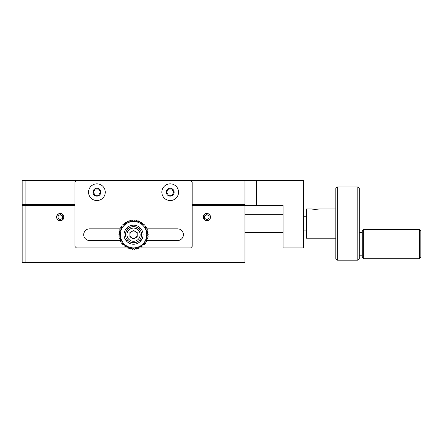<?xml version="1.0" encoding="UTF-8"?>
<svg xmlns="http://www.w3.org/2000/svg" width="443" height="443" viewBox="0 0 443 443"><rect width="100%" height="100%" fill="white"/><g stroke="black" fill="none" stroke-linecap="round" stroke-linejoin="round"><path stroke-width="0.66" d="M242.022 262.544L242.022 205.375L256.68 205.375L256.68 180.456L244.951 180.456L244.951 204.201L242.022 204.201L242.022 180.456L244.951 180.456L244.951 262.544L22.15 262.544L22.15 205.375L25.079 205.375L25.079 262.544M74.917 204.201L22.15 204.201L22.15 205.375M22.15 204.494L22.881 204.494C25.173 204.494 25.173 204.494 22.881 204.494L74.917 204.494L24.642 204.494L25.522 205.375M241.579 205.375L242.459 204.494L192.184 204.494L244.22 204.494C241.928 204.494 241.928 204.494 244.22 204.494C241.928 204.494 241.928 204.494 244.22 204.494L244.22 205.375L244.22 204.494L244.951 204.494M242.022 180.456L25.079 180.456L25.079 204.201M242.022 204.201L192.184 204.201M22.15 204.201L22.15 180.456L25.079 180.456M129.888 234.69A3.666 3.666 0 0 0 133.553 238.356A3.666 3.666 0 0 0 137.214 234.69A3.666 3.666 0 0 0 133.553 231.03A3.666 3.666 0 0 0 129.888 234.69M56.599 217.103A3.666 3.666 0 0 0 60.259 220.769A3.666 3.666 0 0 0 63.925 217.103A3.666 3.666 0 0 0 60.259 213.437A3.666 3.666 0 0 0 56.599 217.103M242.022 205.375L192.184 205.375M74.917 205.375L25.079 205.375M203.176 217.103A3.666 3.666 0 0 0 206.842 220.769A3.666 3.666 0 0 0 210.508 217.103A3.666 3.666 0 0 0 206.842 213.437A3.666 3.666 0 0 0 203.176 217.103M59.417 215.049L61.106 215.049L59.417 215.049M206.001 215.049L207.684 215.049L206.001 215.049M51.466 204.494L69.058 204.494L51.466 204.494M198.049 204.494L215.636 204.494L198.049 204.494M22.881 205.375L22.881 204.494L22.881 205.375M58.061 217.984L62.457 217.984L58.061 217.984M204.644 217.984L209.041 217.984L204.644 217.984M256.68 180.456L303.588 180.456L303.588 247.886L283.066 247.886L283.066 205.375L256.68 205.375M359.284 188.375L359.284 258.734L357.822 260.196L357.822 186.907L359.284 188.375M337.3 260.196L335.833 258.734L335.833 188.375L337.3 186.907L337.3 260.196L357.822 260.196M337.3 186.907L357.822 186.907M316.728 209.29L318.977 208.897C319.204 209.395 311.423 209.401 311.645 208.897L306.517 208.897L306.517 238.212L335.833 238.212M318.977 208.897L335.833 208.897M311.645 208.897L313.86 209.284M313.921 209.29L315.35 209.362M363.681 258.734L362.219 257.267L362.219 230.881L363.681 229.413L363.681 258.734L419.383 258.734L419.383 229.413L420.85 230.881L420.85 257.267L419.383 258.734M145.692 240.555L177.527 240.555A5.864 5.864 0 0 0 183.391 234.69A5.864 5.864 0 0 0 177.527 228.832L145.692 228.832M141.062 228.832L139.085 228.832M128.016 228.832L126.039 228.832M121.41 228.832L89.575 228.832A5.864 5.864 0 0 0 83.716 234.69A5.864 5.864 0 0 0 89.575 240.555L121.41 240.555M126.039 240.555L128.016 240.555M139.085 240.555L141.062 240.555M76.384 180.456L74.917 181.923L74.917 246.419L76.384 247.886L127.163 247.886M127.667 247.886L128.769 247.886M129.921 247.886L130.353 247.886M136.754 247.886L137.18 247.886M138.332 247.886L139.44 247.886M139.938 247.886L190.717 247.886L192.184 246.419L192.184 181.923L190.717 180.456M133.553 247.886A13.19 13.19 0 0 0 146.744 234.69A13.19 13.19 0 0 0 133.553 221.5A13.19 13.19 0 0 0 120.358 234.69A13.19 13.19 0 0 0 133.553 247.886M132.828 249.331L133.553 247.908L134.273 249.331L133.553 247.908L132.828 249.331A14.658 14.658 0 0 1 132.435 249.309L131.898 247.803L131.001 249.127A14.658 14.658 0 0 1 130.607 249.055L130.264 247.493L129.212 248.695A14.658 14.658 0 0 1 128.835 248.573L128.686 246.984L127.49 248.041A14.658 14.658 0 0 1 127.13 247.87L127.185 246.275L125.867 247.172A14.658 14.658 0 0 1 125.53 246.961L125.784 245.383L124.361 246.114A14.658 14.658 0 0 1 124.057 245.859L124.505 244.326L123.004 244.868A14.658 14.658 0 0 1 122.733 244.58L123.37 243.118L121.808 243.467A14.658 14.658 0 0 1 121.576 243.146L122.39 241.773L120.806 241.928A14.658 14.658 0 0 1 120.612 241.579L121.592 240.322L119.998 240.272A14.658 14.658 0 0 1 119.848 239.901L120.983 238.777L119.405 238.528A14.658 14.658 0 0 1 119.305 238.146L120.568 237.171L119.034 236.728A14.658 14.658 0 0 1 118.984 236.329L120.363 235.521L118.896 234.89L120.363 235.521L118.984 236.329M134.672 249.309L135.209 247.803L134.672 249.309A14.658 14.658 0 0 1 134.273 249.331M135.209 247.803L136.101 249.127L135.209 247.803M136.494 249.055L136.837 247.493L136.494 249.055A14.658 14.658 0 0 1 136.101 249.127M136.837 247.493L137.889 248.695L136.837 247.493M138.271 248.573L138.415 246.984L138.271 248.573A14.658 14.658 0 0 1 137.889 248.695M138.415 246.984L139.611 248.041L138.415 246.984M139.971 247.87L139.916 246.275L139.971 247.87A14.658 14.658 0 0 1 139.611 248.041M139.916 246.275L141.239 247.172L139.916 246.275M141.572 246.961L141.323 245.383L141.572 246.961A14.658 14.658 0 0 1 141.239 247.172M141.323 245.383L142.74 246.114L141.323 245.383M143.045 245.859L142.596 244.326L143.045 245.859A14.658 14.658 0 0 1 142.74 246.114M142.596 244.326L144.102 244.868L142.596 244.326M144.374 244.58L143.737 243.118L144.374 244.58A14.658 14.658 0 0 1 144.102 244.868M143.737 243.118L145.293 243.467L143.737 243.118M145.525 243.146L144.711 241.773L145.525 243.146A14.658 14.658 0 0 1 145.293 243.467M144.711 241.773L146.301 241.928L144.711 241.773M146.489 241.579L145.509 240.322L146.489 241.579A14.658 14.658 0 0 1 146.301 241.928M145.509 240.322L147.104 240.272L145.509 240.322M147.253 239.901L146.124 238.777L147.253 239.901A14.658 14.658 0 0 1 147.104 240.272M146.124 238.777L147.696 238.528L146.124 238.777M147.796 238.146L146.533 237.171L147.796 238.146A14.658 14.658 0 0 1 147.696 238.528M146.533 237.171L148.067 236.728L146.533 237.171M148.117 236.329L146.744 235.521L148.117 236.329A14.658 14.658 0 0 1 148.067 236.728M146.744 235.521L148.206 234.89L146.744 235.521M148.206 234.491L146.744 233.86L148.206 234.491A14.658 14.658 0 0 1 148.211 234.69A14.658 14.658 0 0 1 148.206 234.89M146.744 233.86L148.117 233.051L146.744 233.86M148.067 232.658L146.533 232.215L148.067 232.658A14.658 14.658 0 0 1 148.117 233.051M146.533 232.215L147.796 231.24L146.533 232.215M147.696 230.853L146.124 230.609L147.696 230.853A14.658 14.658 0 0 1 147.796 231.24M146.124 230.609L147.253 229.48L146.124 230.609M147.104 229.114L145.509 229.064L147.104 229.114A14.658 14.658 0 0 1 147.253 229.48M145.509 229.064L146.489 227.807L145.509 229.064M146.301 227.458L144.711 227.608L146.301 227.458A14.658 14.658 0 0 1 146.489 227.807M144.711 227.608L145.525 226.24L144.711 227.608M145.293 225.919L143.737 226.268L145.293 225.919A14.658 14.658 0 0 1 145.525 226.24M143.737 226.268L144.374 224.806L143.737 226.268M144.102 224.512L142.596 225.055L144.102 224.512A14.658 14.658 0 0 1 144.374 224.806M142.596 225.055L143.045 223.527L142.596 225.055M142.74 223.272L141.323 223.997L142.74 223.272A14.658 14.658 0 0 1 143.045 223.527M141.323 223.997L141.572 222.425L141.323 223.997M141.239 222.209L139.916 223.111L141.239 222.209A14.658 14.658 0 0 1 141.572 222.425M139.916 223.111L139.971 221.517L139.916 223.111M139.611 221.345L138.415 222.403L139.611 221.345A14.658 14.658 0 0 1 139.971 221.517M138.415 222.403L138.271 220.813L138.415 222.403M137.889 220.692L136.837 221.893L137.889 220.692A14.658 14.658 0 0 1 138.271 220.813M136.837 221.893L136.494 220.332L136.837 221.893M136.101 220.26L135.209 221.578L136.101 220.26A14.658 14.658 0 0 1 136.494 220.332M135.209 221.578L134.672 220.077L135.209 221.578M134.273 220.055L133.553 221.478L134.273 220.055A14.658 14.658 0 0 1 134.672 220.077M143.078 234.69A9.53 9.53 0 0 1 133.553 244.22A9.53 9.53 0 0 1 124.023 234.69A9.53 9.53 0 0 1 133.553 225.166A9.53 9.53 0 0 1 143.078 234.69M118.896 234.89A14.658 14.658 0 0 1 118.896 234.491L120.363 233.86L118.984 233.051A14.658 14.658 0 0 1 119.034 232.658L120.568 232.215L119.305 231.24L120.568 232.215L119.034 232.658M119.405 230.853L120.983 230.609L119.848 229.48L120.983 230.609L119.405 230.853A14.658 14.658 0 0 0 119.305 231.24M119.998 229.114L121.592 229.064L120.612 227.807L121.592 229.064L119.998 229.114A14.658 14.658 0 0 0 119.848 229.48M120.806 227.458L122.39 227.608L121.576 226.24L122.39 227.608L120.806 227.458A14.658 14.658 0 0 0 120.612 227.807M121.808 225.919L123.37 226.268L122.733 224.806L123.37 226.268L121.808 225.919A14.658 14.658 0 0 0 121.576 226.24M123.004 224.512L124.505 225.055L124.057 223.527L124.505 225.055L123.004 224.512A14.658 14.658 0 0 0 122.733 224.806M124.361 223.272L125.784 223.997L125.53 222.425L125.784 223.997L124.361 223.272A14.658 14.658 0 0 0 124.057 223.527M125.867 222.209L127.185 223.111L127.13 221.517L127.185 223.111L125.867 222.209A14.658 14.658 0 0 0 125.53 222.425M127.49 221.345L128.686 222.403L128.835 220.813L128.686 222.403L127.49 221.345A14.658 14.658 0 0 0 127.13 221.517M129.212 220.692L130.264 221.893L130.607 220.332L130.264 221.893L129.212 220.692A14.658 14.658 0 0 0 128.835 220.813M131.001 220.26L131.898 221.578L132.435 220.077L131.898 221.578L131.001 220.26A14.658 14.658 0 0 0 130.607 220.332M132.828 220.055L133.553 221.478L132.828 220.055A14.658 14.658 0 0 0 132.435 220.077M119.034 236.728L120.568 237.171L119.305 238.146M119.405 238.528L120.983 238.777L119.848 239.901M119.998 240.272L121.592 240.322L120.612 241.579M120.806 241.928L122.39 241.773L121.576 243.146M121.808 243.467L123.37 243.118L122.733 244.58M123.004 244.868L124.505 244.326L124.057 245.859M124.361 246.114L125.784 245.383L125.53 246.961M125.867 247.172L127.185 246.275L127.13 247.87M127.49 248.041L128.686 246.984L128.835 248.573M129.212 248.695L130.264 247.493L130.607 249.055M131.001 249.127L131.898 247.803L132.435 249.309M118.984 233.051L120.363 233.86L118.896 234.491M141.616 234.69A8.063 8.063 0 0 1 133.553 242.753A8.063 8.063 0 0 1 125.491 234.69A8.063 8.063 0 0 1 133.553 226.628A8.063 8.063 0 0 1 141.616 234.69M129.888 236.806L133.553 238.921L137.214 236.806L137.214 232.575L133.553 230.46L129.888 232.575L129.888 236.806M166.258 192.184A3.937 3.937 0 0 0 170.195 196.122A3.937 3.937 0 0 0 174.132 192.184A3.937 3.937 0 0 0 170.195 188.247A3.937 3.937 0 0 0 166.258 192.184M178.551 192.184A8.356 8.356 0 0 1 170.195 200.541A8.356 8.356 0 0 1 161.839 192.184A8.356 8.356 0 0 1 170.195 183.828A8.356 8.356 0 0 1 178.551 192.184M166.64 192.184L168.418 195.263L171.973 195.263L173.75 192.184L171.973 189.106L168.418 189.106L166.64 192.184M92.969 192.184A3.937 3.937 0 0 0 96.906 196.122A3.937 3.937 0 0 0 100.843 192.184A3.937 3.937 0 0 0 96.906 188.247A3.937 3.937 0 0 0 92.969 192.184M105.262 192.184A8.356 8.356 0 0 1 96.906 200.541A8.356 8.356 0 0 1 88.55 192.184A8.356 8.356 0 0 1 96.906 183.828A8.356 8.356 0 0 1 105.262 192.184M93.351 192.184L95.129 195.263L98.684 195.263L100.461 192.184L98.684 189.106L95.129 189.106L93.351 192.184M203.326 217.103A3.516 3.516 0 0 0 206.842 220.62A3.516 3.516 0 0 0 210.359 217.103A3.516 3.516 0 0 0 206.842 213.587A3.516 3.516 0 0 0 203.326 217.103M204.644 218.371L206.842 219.639L209.041 218.371L209.041 215.835L206.842 214.562L204.644 215.835L204.644 218.371M56.743 217.103A3.516 3.516 0 0 0 60.259 220.62A3.516 3.516 0 0 0 63.781 217.103A3.516 3.516 0 0 0 60.259 213.587A3.516 3.516 0 0 0 56.743 217.103M58.061 218.371L60.259 219.639L62.457 218.371L62.457 215.835L60.259 214.562L58.061 215.835L58.061 218.371M126.953 234.69A6.595 6.595 0 0 0 133.553 241.291A6.595 6.595 0 0 0 140.149 234.69A6.595 6.595 0 0 0 133.553 228.095A6.595 6.595 0 0 0 126.953 234.69M303.588 230.881L306.517 230.881M303.588 216.223L306.517 216.223M244.951 232.348L283.066 232.348M244.951 214.755L283.066 214.755M363.681 229.413L419.383 229.413M362.219 255.799L359.284 255.799M362.219 232.348L359.284 232.348"/></g></svg>
